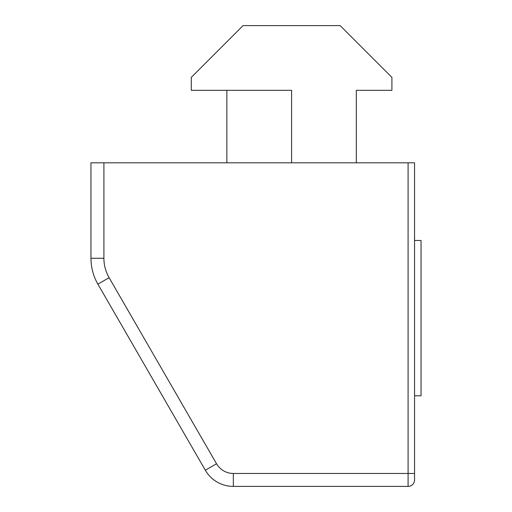 <?xml version="1.0" encoding="UTF-8"?>
<svg xmlns="http://www.w3.org/2000/svg" width="512" height="512" viewBox="0 0 512 512"><rect width="100%" height="100%" fill="white"/><g stroke="black" fill="none" stroke-linecap="round" stroke-linejoin="round"><path stroke-width="0.77" d="M103.91 162.803L103.91 258.272A38.829 38.829 0 0 0 109.114 277.69L216.531 463.75A19.418 19.418 0 0 0 233.35 473.459L233.35 486.4A32.358 32.358 0 0 1 205.325 470.221L97.901 284.16A51.776 51.776 0 0 1 90.963 258.272L90.963 162.803L414.56 162.803L414.56 479.93A6.47 6.47 0 0 1 408.09 486.4L408.09 162.803M205.325 470.221L97.901 284.16L109.114 277.69L216.531 463.75L205.325 470.221A32.358 32.358 0 0 0 233.35 486.4L408.09 486.4M291.597 162.803L291.597 90.317L191.283 90.317L191.283 77.376L243.059 25.6L340.134 25.6L391.91 77.376L391.91 90.317L356.314 90.317L356.314 162.803M226.874 90.317L226.874 162.803M414.56 240.467L421.037 240.467L421.037 395.795L414.56 395.795M233.35 473.459L414.56 473.459M97.901 284.16A51.776 51.776 0 0 1 90.963 258.272L103.91 258.272"/></g></svg>
